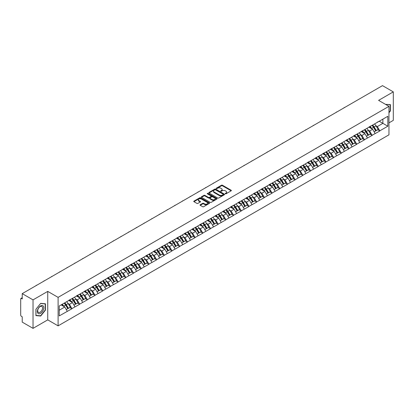 <?xml version="1.0" encoding="UTF-8"?>
<svg xmlns="http://www.w3.org/2000/svg" width="414" height="414" viewBox="0 0 414 414"><rect width="100%" height="100%" fill="white"/><g stroke="black" fill="none" stroke-linecap="round" stroke-linejoin="round"><path stroke-width="0.62" d="M225.345 193.793A0.481 0.274 0 0 0 226.023 193.793L231.167 190.818A0.683 0.393 0 0 0 231.369 190.538A0.683 0.393 0 0 0 231.167 190.259L222.447 185.229A0.683 0.393 0 0 0 221.48 185.229L216.336 188.199A0.481 0.274 0 0 0 217.014 188.593L217.681 188.204A2.194 1.268 0 0 1 220.781 188.204L221.506 188.624A2.194 1.268 0 0 1 222.147 189.519A2.194 1.268 0 0 1 221.506 190.414L220.838 190.797A0.481 0.274 0 0 0 221.516 191.19L222.183 190.807A2.194 1.268 0 0 1 225.283 190.807L226.008 191.227A2.194 1.268 0 0 1 226.649 192.122A2.194 1.268 0 0 1 226.008 193.017L225.345 193.4A0.481 0.274 0 0 0 225.345 193.793L225.345 193.4M200.221 204.744A0.683 0.393 0 0 0 200.019 205.023A0.683 0.393 0 0 0 200.221 205.303L202.669 206.715A0.683 0.393 0 0 0 203.636 206.715L209.349 203.414A0.683 0.393 0 0 0 209.551 203.134A0.683 0.393 0 0 0 209.349 202.855L200.635 197.825A0.683 0.393 0 0 0 199.662 197.825L193.949 201.121A0.683 0.393 0 0 0 193.747 201.401A0.683 0.393 0 0 0 193.949 201.685L196.904 203.388A0.683 0.393 0 0 0 197.871 203.388L200.319 201.975A0.683 0.393 0 0 0 200.516 201.696A0.683 0.393 0 0 0 200.319 201.416L198.855 200.573A1.832 1.056 0 0 1 198.316 199.822A1.832 1.056 0 0 1 199.444 198.844A1.832 1.056 0 0 1 201.442 199.077L207.181 202.389A1.832 1.056 0 0 1 207.719 203.134A1.832 1.056 0 0 1 206.586 204.112A1.832 1.056 0 0 1 204.594 203.885L203.636 203.331A0.683 0.393 0 0 0 202.669 203.331L200.221 204.744L200.221 205.303M47.739 291.389L33.032 299.876L22.232 293.635L382.495 85.641L393.3 91.877L378.598 100.364L388.958 106.346L58.1 297.366L47.739 291.389L47.739 319.872L58.1 325.854L58.1 297.366M217.728 198.021A0.683 0.393 0 0 0 218.695 198.021L224.409 194.72A0.683 0.393 0 0 0 224.611 194.44A0.683 0.393 0 0 0 224.409 194.161L215.694 189.131A0.683 0.393 0 0 0 214.726 189.131L209.008 192.427A0.683 0.393 0 0 0 208.811 192.707A0.683 0.393 0 0 0 209.008 192.986L217.728 198.021M207.533 193.897A0.481 0.274 0 0 1 208.019 193.964L208.019 193.395L216.879 198.508A0.683 0.393 0 0 1 217.081 198.787A0.683 0.393 0 0 1 216.879 199.067L211.166 202.368A0.683 0.393 0 0 1 210.198 202.368L201.478 197.333L201.478 196.774A0.683 0.393 0 0 0 201.282 197.054A0.683 0.393 0 0 0 201.478 197.333M201.478 196.774L203.926 195.361A0.683 0.393 0 0 1 204.894 195.361L208.428 197.406A0.683 0.393 0 0 0 209.396 197.406L211.021 196.469A0.683 0.393 0 0 0 211.223 196.189A0.683 0.393 0 0 0 211.021 195.91L207.342 193.783A0.481 0.274 0 0 1 208.019 193.395M58.1 325.854L388.958 134.835L388.958 106.346M64.149 303.162A4.673 2.701 -120 0 1 65.754 305.03L67.932 308.627L69.831 307.53L71.938 308.751L69.469 304.306L68.103 303.514M71.938 308.751L59.233 315.913L59.233 305.998L387.825 116.287L387.825 126.203L379.804 130.829L377.34 126.56L375.974 125.768M372.02 125.416A4.673 2.701 -120 0 1 373.619 127.284L375.798 130.881L377.697 129.784L379.804 130.829M379.804 131L372.108 135.274L369.64 131L368.274 130.213M364.325 129.856A4.673 2.701 -120 0 1 365.924 131.73L368.103 135.326L370.002 134.229L372.108 135.274M372.108 135.445L364.413 139.72L361.945 135.445L360.578 134.659M356.625 134.302A4.673 2.701 -120 0 1 358.229 136.17L360.408 139.772L362.307 138.674L364.413 139.72M364.413 139.891L356.718 144.16L354.249 139.891L352.883 139.099M348.93 138.747A4.673 2.701 -120 0 1 350.529 140.615L352.707 144.212L354.607 143.115L356.718 144.16M356.718 144.331L349.018 148.605L346.554 144.331L345.188 143.544M341.234 143.187A4.673 2.701 -120 0 1 342.833 145.06L345.012 148.657L346.911 147.56L349.018 148.605M349.018 148.776L341.322 153.051L338.854 148.776L337.488 147.989M333.534 147.632A4.673 2.701 -120 0 1 335.138 149.501L337.317 153.102L339.216 152.005L341.322 153.051M341.322 153.221L333.627 157.491L331.159 153.221L329.792 152.43M325.839 152.078A4.673 2.701 -120 0 1 327.438 153.946L329.616 157.543L331.521 156.445L333.627 157.491M333.627 157.662L325.927 161.936L323.463 157.662L322.097 156.875M318.143 156.518A4.673 2.701 -120 0 1 319.743 158.391L321.921 161.988L323.82 160.891L325.927 161.936M325.927 162.107L318.231 166.381L315.763 162.107L314.397 161.32M310.448 160.963A4.673 2.701 -120 0 1 312.047 162.831L314.226 166.433L316.125 165.336L318.231 166.381M318.231 166.552L310.536 170.822L308.068 166.552L306.702 165.76M302.748 165.409A4.673 2.701 -120 0 1 304.352 167.277L306.531 170.873L308.43 169.776L310.536 170.822M310.536 170.998L302.841 175.267L300.373 170.998L299.006 170.206M295.053 169.849A4.673 2.701 -120 0 1 296.652 171.722L298.83 175.319L300.73 174.222L302.841 175.267M302.841 175.438L295.141 179.712L292.677 175.438L291.311 174.651M287.357 174.294A4.673 2.701 -120 0 1 288.956 176.167L291.135 179.764L293.034 178.667L295.141 179.712M295.141 179.883L287.445 184.158L284.977 179.883L283.611 179.091M279.657 178.739A4.673 2.701 -120 0 1 281.261 180.607L283.44 184.204L285.339 183.107L287.445 184.158M287.445 184.328L279.75 188.598L277.282 184.328L275.915 183.537M271.962 183.179A4.673 2.701 -120 0 1 273.561 185.053L275.74 188.649L277.639 187.552L279.75 188.598M279.75 188.768L272.05 193.043L269.586 188.768L268.22 187.982M264.267 187.625A4.673 2.701 -120 0 1 265.866 189.498L268.044 193.095L269.944 191.998L272.05 193.043M272.05 193.214L264.355 197.488L261.886 193.214L260.52 192.422M256.571 192.07A4.673 2.701 -120 0 1 258.17 193.938L260.349 197.535L262.248 196.438L264.355 197.488M264.355 197.659L256.659 201.928L254.191 197.659L252.825 196.867M248.871 196.51A4.673 2.701 -120 0 1 250.475 198.384L252.654 201.98L254.553 200.883L256.659 201.928M256.659 202.099L248.964 206.374L246.496 202.099L245.129 201.313M241.176 200.956A4.673 2.701 -120 0 1 242.775 202.829L244.953 206.426L246.853 205.328L248.964 206.374M248.964 206.545L241.264 210.819L238.8 206.545L237.434 205.753M233.48 205.401A4.673 2.701 -120 0 1 235.08 207.269L237.258 210.866L239.157 209.774L241.264 210.819M241.264 210.99L233.568 215.259L231.1 210.99L229.734 210.198M225.78 209.841A4.673 2.701 -120 0 1 227.384 211.714L229.563 215.311L231.462 214.214L233.568 215.259M233.568 215.43L225.873 219.705L223.405 215.43L222.039 214.643M218.085 214.286A4.673 2.701 -120 0 1 219.684 216.16L221.863 219.756L223.762 218.659L225.873 219.705M225.873 219.875L218.173 224.15L215.71 219.875L214.343 219.084M210.39 218.732A4.673 2.701 -120 0 1 211.989 220.6L214.167 224.197L216.067 223.105L218.173 224.15M218.173 224.321L210.478 228.59L208.009 224.321L206.643 223.529M202.694 223.172A4.673 2.701 -120 0 1 204.293 225.045L206.472 228.642L208.371 227.545L210.478 228.59M210.478 228.761L202.782 233.035L200.314 228.761L198.948 227.974M194.994 227.617A4.673 2.701 -120 0 1 196.598 229.491L198.777 233.087L200.676 231.99L202.782 233.035M202.782 233.206L195.087 237.481L192.619 233.206L191.252 232.42M187.299 232.063A4.673 2.701 -120 0 1 188.898 233.931L191.077 237.527L192.976 236.435L195.087 237.481M195.087 237.652L187.387 241.921L184.923 237.652L183.552 236.86M179.604 236.503A4.673 2.701 -120 0 1 181.203 238.376L183.381 241.973L185.281 240.876L187.387 241.921M187.387 242.092L179.692 246.366L177.223 242.092L175.857 241.305M171.903 240.948A4.673 2.701 -120 0 1 173.507 242.821L175.686 246.418L177.585 245.321L179.692 246.366M179.692 246.537L171.996 250.812L169.528 246.537L168.162 245.75M164.208 245.393A4.673 2.701 -120 0 1 165.807 247.261L167.986 250.863L169.885 249.766L171.996 250.812M171.996 250.982L164.296 255.252L161.833 250.982L160.466 250.191M156.513 249.833A4.673 2.701 -120 0 1 158.112 251.707L160.29 255.303L162.19 254.206L164.296 255.252M164.296 255.422L156.601 259.697L154.132 255.422L152.766 254.636M148.817 254.279A4.673 2.701 -120 0 1 150.417 256.152L152.595 259.749L154.494 258.652L156.601 259.697M156.601 259.868L148.905 264.142L146.437 259.868L145.071 259.081M141.117 258.724A4.673 2.701 -120 0 1 142.721 260.592L144.9 264.194L146.799 263.097L148.905 264.142M148.905 264.313L141.21 268.582L138.742 264.313L137.376 263.521M133.422 263.169A4.673 2.701 -120 0 1 135.021 265.038L137.2 268.634L139.099 267.537L141.21 268.582M141.21 268.753L133.51 273.028L131.047 268.753L129.675 267.967M125.727 267.61A4.673 2.701 -120 0 1 127.326 269.483L129.504 273.08L131.404 271.982L133.51 273.028M133.51 273.199L125.815 277.473L123.346 273.199L121.98 272.412M118.026 272.055A4.673 2.701 -120 0 1 119.63 273.923L121.809 277.525L123.708 276.428L125.815 277.473M125.815 277.644L118.119 281.913L115.651 277.644L114.285 276.852M110.331 276.5A4.673 2.701 -120 0 1 111.93 278.368L114.109 281.965L116.008 280.868L118.119 281.913M118.119 282.084L110.419 286.359L107.956 282.084L106.589 281.297M102.636 280.94A4.673 2.701 -120 0 1 104.235 282.814L106.414 286.41L108.313 285.313L110.419 286.359M110.419 286.529L102.724 290.804L100.255 286.529L98.889 285.743M94.941 285.386A4.673 2.701 -120 0 1 96.54 287.254L98.718 290.856L100.618 289.759L102.724 290.804M102.724 290.975L95.029 295.244L92.56 290.975L91.194 290.183M87.24 289.831A4.673 2.701 -120 0 1 88.844 291.699L91.023 295.296L92.922 294.199L95.029 295.244M95.029 295.42L87.333 299.689L84.865 295.415L83.499 294.628M79.545 294.271A4.673 2.701 -120 0 1 81.144 296.145L83.323 299.741L85.222 298.644L87.333 299.689M87.333 299.86L79.633 304.135L77.17 299.86L75.798 299.074M71.85 298.717A4.673 2.701 -120 0 1 73.449 300.59L75.627 304.186L77.527 303.089L79.633 304.135M79.633 304.306L71.938 308.58M69.324 300.005L71.938 298.665M69.469 304.306L72.481 302.567L68.683 300.373M74.95 306.841L72.481 302.567M77.02 295.56L79.633 294.219M77.17 299.86L80.176 298.121L76.378 295.932M82.645 302.396L80.176 298.121M84.715 291.114L87.333 289.779M84.865 295.415L87.871 293.681L84.073 291.487M90.34 297.951L87.871 293.681M92.415 286.674L95.029 285.334M92.56 290.975L95.572 289.236L91.773 287.042M98.035 293.51L95.572 289.236M100.11 282.229L102.724 280.889M100.255 286.529L103.267 284.791L99.469 282.602M105.736 289.065L103.267 284.791M107.806 277.784L110.419 276.449M107.956 282.084L110.962 280.35L107.164 278.156M113.431 284.62L110.962 280.35M115.501 273.344L118.119 272.003M115.651 277.644L118.663 275.905L114.859 273.711M121.126 280.18L118.663 275.905M123.201 268.898L125.815 267.558M123.346 273.199L126.358 271.46L122.56 269.266M128.826 275.734L126.358 271.46M130.896 264.453L133.51 263.118M131.047 268.753L134.053 267.02L130.255 264.825M136.522 271.289L134.053 267.02M138.592 260.013L141.21 258.672M138.742 264.313L141.748 262.574L137.95 260.38M144.217 266.849L141.748 262.574M146.292 255.567L148.905 254.227M146.437 259.868L149.449 258.129L145.65 255.935M151.912 262.404L149.449 258.129M153.987 251.122L156.601 249.787M154.132 255.422L157.144 253.689L153.346 251.495M159.613 257.958L157.144 253.689M161.683 246.682L164.296 245.342M161.833 250.982L164.839 249.244L161.041 247.049M167.308 253.518L164.839 249.244M169.378 242.237L171.996 240.896M169.528 246.537L172.54 244.798L168.736 242.604M175.003 249.073L172.54 244.798M177.078 237.791L179.692 236.451M177.223 242.092L180.235 240.358L176.436 238.164M182.703 244.627L180.235 240.358M184.773 233.351L187.387 232.011M184.923 237.652L187.93 235.913L184.132 233.719M190.399 240.187L187.93 235.913M192.469 228.906L195.087 227.565M192.619 233.206L195.625 231.467L191.827 229.273M198.094 235.742L195.625 231.467M200.169 224.46L202.782 223.12M200.314 228.761L203.326 227.027L199.527 224.833M205.789 231.297L203.326 227.027M207.864 220.015L210.478 218.68M208.009 224.321L211.021 222.582L207.223 220.388M213.489 226.856L211.021 222.582M215.559 215.575L218.173 214.235M215.71 219.875L218.716 218.137L214.918 215.942M221.185 222.411L218.716 218.137M223.255 211.13L225.873 209.789M223.405 215.43L226.417 213.696L222.613 211.502M228.88 217.966L226.417 213.696M230.955 206.684L233.568 205.349M231.1 210.99L234.112 209.251L230.313 207.057M236.58 213.526L234.112 209.251M238.65 202.244L241.264 200.904M238.8 206.545L241.807 204.806L238.009 202.612M244.276 209.08L241.807 204.806M246.346 197.799L248.964 196.459M246.496 202.099L249.502 200.36L245.704 198.171M251.971 204.635L249.502 200.36M254.046 193.354L256.659 192.018M254.191 197.659L257.203 195.92L253.404 193.726M259.666 200.19L257.203 195.92M261.741 188.913L264.355 187.573M261.886 193.214L264.898 191.475L261.099 189.281M267.366 195.75L264.898 191.475M269.436 184.468L272.05 183.128M269.586 188.768L272.593 187.03L268.795 184.841M275.062 191.304L272.593 187.03M277.132 180.023L279.75 178.688M277.282 184.328L280.294 182.59L276.49 180.395M282.757 186.859L280.294 182.59M284.832 175.583L287.445 174.242M284.977 179.883L287.989 178.144L284.19 175.95M290.457 182.419L287.989 178.144M292.527 171.137L295.141 169.797M292.677 175.438L295.684 173.699L291.886 171.51M298.152 177.973L295.684 173.699M300.222 166.692L302.841 165.357M300.373 170.998L303.379 169.259L299.581 167.065M305.848 173.528L303.379 169.259M307.923 162.252L310.536 160.911M308.068 166.552L311.08 164.813L307.281 162.619M313.543 169.088L311.08 164.813M315.618 157.806L318.231 156.466M315.763 162.107L318.775 160.368L314.976 158.179M321.243 164.643L318.775 160.368M323.313 153.361L325.927 152.026M323.463 157.662L326.47 155.928L322.672 153.734M328.939 160.197L326.47 155.928M331.009 148.921L333.627 147.581M331.159 153.221L334.17 151.483L330.367 149.288M336.634 155.757L334.17 151.483M338.709 144.476L341.322 143.135M338.854 148.776L341.866 147.037L338.067 144.848M344.334 151.312L341.866 147.037M346.404 140.03L349.018 138.695M346.554 144.331L349.561 142.597L345.762 140.403M352.029 146.867L349.561 142.597M354.099 135.59L356.718 134.25M354.249 139.891L357.256 138.152L353.458 135.958M359.725 142.426L357.256 138.152M361.8 131.145L364.413 129.805M361.945 135.445L364.957 133.706L361.158 131.512M367.42 137.981L364.957 133.706M369.495 126.7L372.108 125.364M369.64 131L372.652 129.266L368.853 127.072M375.12 133.536L372.652 129.266M377.19 122.259L379.804 120.919M377.34 126.56L382.888 123.351L382.888 119.139L387.825 116.287M379.24 121.245L387.825 126.203M388.958 122.87L393.3 120.365L393.3 91.877M33.032 299.876L33.032 328.359L22.232 322.123L22.232 316.798L21.44 316.337A1.045 0.605 -120 0 1 20.7 315.059L20.7 298.934A1.045 0.605 -120 0 1 20.917 298.458A1.045 0.605 -120 0 1 21.44 298.51L22.232 298.965L22.232 293.635M33.032 328.359L47.739 319.872M59.233 310.215L64.786 307.012L61.132 304.901M67.249 311.281L64.786 307.012M388.958 112.774L390.412 110.962L390.412 104.613L385.512 104.359L390.169 104.742L390.169 110.89L388.958 112.396M45.442 303.778L40.681 303.353L35.92 309.279L35.92 315.623L40.681 316.053L45.442 310.127L45.442 303.778M225.537 193.861L226.008 193.586A2.194 1.268 0 0 0 226.649 192.691L226.649 192.122M222.147 189.519L222.147 190.088A2.194 1.268 0 0 1 221.506 190.983L221.029 191.258M231.167 190.259L231.167 190.818L222.447 185.798A0.683 0.393 0 0 0 221.48 185.798L216.527 188.66M224.404 194.725L215.694 189.7A0.683 0.393 0 0 0 214.726 189.7L209.018 192.991M223.198 194.637A0.481 0.274 0 0 0 223.198 194.244L215.549 189.829A0.481 0.274 0 0 0 214.871 189.829L214.167 190.233A2.194 1.268 0 0 0 213.526 191.128A2.194 1.268 0 0 0 214.167 192.024L219.399 195.041A2.194 1.268 0 0 0 222.499 195.041L223.198 194.637L223.198 195.206A0.481 0.274 0 0 0 223.343 195.01L223.343 194.44M213.526 191.128L213.526 191.698A2.194 1.268 0 0 0 214.167 192.593L214.167 192.024M223.198 195.206L222.499 195.61A2.194 1.268 0 0 1 219.399 195.61L214.167 192.593M201.489 197.338L203.926 195.936L203.926 195.361M211.223 196.189L211.223 196.759A0.683 0.393 0 0 1 211.021 197.038L209.396 197.975A0.683 0.393 0 0 1 208.428 197.975L204.894 195.936A0.683 0.393 0 0 0 203.926 195.936M208.019 193.964L216.869 199.072M212.097 199.522A1.832 1.056 0 0 0 214.095 199.75A1.832 1.056 0 0 0 215.223 198.777A1.832 1.056 0 0 0 214.69 198.027L212.667 196.862A0.683 0.393 0 0 0 211.699 196.862L210.074 197.799A0.683 0.393 0 0 0 209.877 198.078A0.683 0.393 0 0 0 210.074 198.358L212.097 199.522L212.097 200.091A1.832 1.056 0 0 0 214.095 200.324A1.832 1.056 0 0 0 215.223 199.346L215.223 198.777M209.877 198.078L209.877 198.648A0.683 0.393 0 0 0 210.074 198.927L210.074 198.358M212.097 200.091L210.074 198.927M207.719 203.134L207.719 203.709A1.832 1.056 0 0 1 206.586 204.682A1.832 1.056 0 0 1 204.594 204.454L203.636 203.9A0.683 0.393 0 0 0 202.669 203.9L200.231 205.308M198.316 199.822L198.316 200.392A1.832 1.056 0 0 0 198.855 201.142L198.855 200.573M200.309 201.98L198.855 201.142M209.339 203.424L200.635 198.394A0.683 0.393 0 0 0 199.662 198.394L193.959 201.69L193.949 201.121M40.179 315.758L40.681 316.053M344.846 107.376A1.604 0.926 0 0 0 343.817 107.971M374.525 123.967A5.724 3.302 60 0 1 376.026 125.851L374.127 126.948A5.724 3.302 -120 0 0 372.626 125.064M374.127 126.948L376.305 130.55L378.205 129.453L376.026 125.851M375.798 130.881L376.305 130.55M377.697 129.784L378.205 129.453M369.355 126.782A4.673 2.701 60 0 1 370.644 128.107M370.085 126.529A5.724 3.302 60 0 1 371.586 128.418L371.798 128.77M374.137 131.838L375.664 130.917L373.485 127.321A5.724 3.302 -120 0 0 371.984 125.437M375.664 130.917L374.121 131.807M337.151 111.821A1.604 0.926 0 0 0 336.121 112.411M366.83 128.412A5.724 3.302 60 0 1 368.325 130.296L366.426 131.393A5.724 3.302 -120 0 0 364.931 129.51M366.426 131.393L368.605 134.99L370.504 133.893L368.325 130.296M368.103 135.326L368.605 134.99M370.002 134.229L370.504 133.893M361.655 131.228A4.673 2.701 60 0 1 362.949 132.547M362.39 130.974A5.724 3.302 60 0 1 363.885 132.863L364.103 133.215M366.442 136.284L367.963 135.362L365.785 131.766A5.724 3.302 -120 0 0 364.289 129.877M367.963 135.362L366.421 136.253M329.451 116.262A1.604 0.926 0 0 0 328.426 116.857M359.129 132.853A5.724 3.302 60 0 1 360.63 134.741L358.731 135.839A5.724 3.302 -120 0 0 357.23 133.95M358.731 135.839L360.91 139.435L362.809 138.338L360.63 134.741M360.408 139.772L360.91 139.435M362.307 138.674L362.809 138.338M353.96 135.668A4.673 2.701 60 0 1 355.248 136.993M354.689 135.419A5.724 3.302 60 0 1 356.19 137.303L356.402 137.66M358.747 140.729L360.268 139.803L358.089 136.206A5.724 3.302 -120 0 0 356.589 134.322M360.268 139.803L358.726 140.693M321.756 120.707A1.604 0.926 0 0 0 320.726 121.302M351.434 137.298A5.724 3.302 60 0 1 352.935 139.182L351.036 140.279A5.724 3.302 -120 0 0 349.535 138.395M351.036 140.279L353.214 143.881L355.114 142.783L352.935 139.182M352.707 144.212L353.214 143.881M354.607 143.115L355.114 142.783M346.264 140.113A4.673 2.701 60 0 1 347.553 141.438M346.994 139.865A5.724 3.302 60 0 1 348.495 141.748L348.707 142.1M351.051 145.169L352.573 144.248L350.394 140.651A5.724 3.302 -120 0 0 348.893 138.768M352.573 144.248L351.031 145.138M314.06 125.152A1.604 0.926 0 0 0 313.031 125.742M343.739 141.743A5.724 3.302 60 0 1 345.235 143.627L343.335 144.724A5.724 3.302 -120 0 0 341.84 142.84M343.335 144.724L345.514 148.321L347.413 147.224L345.235 143.627M345.012 148.657L345.514 148.321M346.911 147.56L347.413 147.224M338.569 144.558A4.673 2.701 60 0 1 339.858 145.878M339.299 144.305A5.724 3.302 60 0 1 340.794 146.194L341.012 146.546M343.351 149.614L344.872 148.693L342.694 145.097A5.724 3.302 -120 0 0 341.198 143.208M344.872 148.693L343.335 149.583M306.36 129.592A1.604 0.926 0 0 0 305.335 130.187M336.039 146.183A5.724 3.302 60 0 1 337.539 148.072L335.64 149.169A5.724 3.302 -120 0 0 334.139 147.28M335.64 149.169L337.819 152.766L339.718 151.669L337.539 148.072M337.317 153.102L337.819 152.766M339.216 152.005L339.718 151.669M330.869 148.999A4.673 2.701 60 0 1 332.157 150.323M331.598 148.75A5.724 3.302 60 0 1 333.099 150.634L333.317 150.991M335.656 154.06L337.177 153.133L334.998 149.537A5.724 3.302 -120 0 0 333.498 147.653M337.177 153.133L335.635 154.024M389.864 104.561L390.169 104.742M37.803 313.103A4.533 2.619 120 0 0 42.187 311.928A4.533 2.619 120 0 0 43.361 306.189A4.533 2.619 120 0 0 38.978 307.364A4.533 2.619 120 0 0 37.803 313.103M38.031 312.001A3.436 1.982 120 0 0 38.414 312.358A3.436 1.982 120 0 0 41.612 310.759A3.436 1.982 120 0 0 42.238 306.769A3.436 1.982 120 0 0 41.85 306.412A3.436 1.982 120 0 0 38.657 308.016A3.436 1.982 120 0 0 38.031 312.001M40.582 303.493L45.198 303.907L45.198 310.06L40.582 315.794L35.971 315.385L35.971 309.232L40.582 303.493M44.893 303.731L45.198 303.907M298.665 134.038A1.604 0.926 0 0 0 297.635 134.633M328.343 150.629A5.724 3.302 60 0 1 329.844 152.518L327.945 153.61A5.724 3.302 -120 0 0 326.444 151.726M327.945 153.61L330.124 157.211L332.023 156.114L329.844 152.518M329.616 157.543L330.124 157.211M331.521 156.445L332.023 156.114M323.174 153.444A4.673 2.701 60 0 1 324.462 154.769M323.903 153.196A5.724 3.302 60 0 1 325.404 155.079L325.616 155.431M327.96 158.5L329.482 157.579L327.303 153.982A5.724 3.302 -120 0 0 325.802 152.098M329.482 157.579L327.94 158.469M290.97 138.483A1.604 0.926 0 0 0 289.94 139.073M320.648 155.074A5.724 3.302 60 0 1 322.149 156.958L320.25 158.055A5.724 3.302 -120 0 0 318.749 156.171M320.25 158.055L322.428 161.651L324.328 160.554L322.149 156.958M321.921 161.988L322.428 161.651M323.82 160.891L324.328 160.554M315.478 157.889A4.673 2.701 60 0 1 316.767 159.209M316.208 157.636A5.724 3.302 60 0 1 317.709 159.525L317.921 159.876M320.26 162.945L321.787 162.024L319.608 158.427A5.724 3.302 -120 0 0 318.107 156.539M321.787 162.024L320.245 162.914M283.274 142.923A1.604 0.926 0 0 0 282.244 143.518M312.953 159.519A5.724 3.302 60 0 1 314.449 161.403L312.549 162.5A5.724 3.302 -120 0 0 311.054 160.611M312.549 162.5L314.728 166.097L316.627 165L314.449 161.403M314.226 166.433L314.728 166.097M316.125 165.336L316.627 165M307.778 162.329A4.673 2.701 60 0 1 309.072 163.654M308.513 162.081A5.724 3.302 60 0 1 310.008 163.965L310.226 164.322M312.565 167.391L314.086 166.464L311.908 162.868A5.724 3.302 -120 0 0 310.412 160.984M314.086 166.464L312.544 167.354M275.574 147.368A1.604 0.926 0 0 0 274.549 147.964M305.253 163.96A5.724 3.302 60 0 1 306.753 165.848L304.854 166.94A5.724 3.302 -120 0 0 303.353 165.057M304.854 166.94L307.033 170.542L308.932 169.445L306.753 165.848M306.531 170.873L307.033 170.542M308.43 169.776L308.932 169.445M300.083 166.775A4.673 2.701 60 0 1 301.371 168.1M300.812 166.526A5.724 3.302 60 0 1 302.313 168.41L302.525 168.762M304.87 171.836L306.391 170.91L304.212 167.313A5.724 3.302 -120 0 0 302.712 165.429M306.391 170.91L304.849 171.8M267.879 151.814A1.604 0.926 0 0 0 266.849 152.404M297.557 168.405A5.724 3.302 60 0 1 299.058 170.289L297.159 171.386A5.724 3.302 -120 0 0 295.658 169.502M297.159 171.386L299.338 174.982L301.237 173.885L299.058 170.289M298.83 175.319L299.338 174.982M300.73 174.222L301.237 173.885M292.387 171.22A4.673 2.701 60 0 1 293.676 172.54M293.117 170.966A5.724 3.302 60 0 1 294.618 172.855L294.83 173.207M297.174 176.276L298.696 175.355L296.517 171.758A5.724 3.302 -120 0 0 295.016 169.869M298.696 175.355L297.154 176.245M260.183 156.254A1.604 0.926 0 0 0 259.154 156.849M289.862 172.85A5.724 3.302 60 0 1 291.358 174.734L289.458 175.831A5.724 3.302 -120 0 0 287.963 173.942M289.458 175.831L291.637 179.428L293.536 178.331L291.358 174.734M291.135 179.764L291.637 179.428M293.034 178.667L293.536 178.331M284.692 175.66A4.673 2.701 60 0 1 285.981 176.985M285.422 175.412A5.724 3.302 60 0 1 286.918 177.296L287.135 177.653M289.474 180.721L290.995 179.8L288.817 176.198A5.724 3.302 -120 0 0 287.321 174.315M290.995 179.8L289.458 180.685M252.483 160.699A1.604 0.926 0 0 0 251.458 161.294M282.162 177.29A5.724 3.302 60 0 1 283.662 179.179L281.763 180.276A5.724 3.302 -120 0 0 280.262 178.387M281.763 180.276L283.942 183.873L285.841 182.776L283.662 179.179M283.44 184.204L283.942 183.873M285.339 183.107L285.841 182.776M276.992 180.106A4.673 2.701 60 0 1 278.28 181.43M277.722 179.857A5.724 3.302 60 0 1 279.222 181.741L279.44 182.098M281.779 185.167L283.3 184.24L281.122 180.644A5.724 3.302 -120 0 0 279.621 178.76M283.3 184.24L281.758 185.13M244.788 165.145A1.604 0.926 0 0 0 243.758 165.74M274.466 181.736A5.724 3.302 60 0 1 275.967 183.619L274.068 184.716A5.724 3.302 -120 0 0 272.567 182.833M274.068 184.716L276.247 188.313L278.146 187.216L275.967 183.619M275.74 188.649L276.247 188.313M277.639 187.552L278.146 187.216M269.297 184.551A4.673 2.701 60 0 1 270.585 185.87M270.026 184.297A5.724 3.302 60 0 1 271.527 186.186L271.739 186.538M274.084 189.607L275.605 188.686L273.426 185.089A5.724 3.302 -120 0 0 271.926 183.2M275.605 188.686L274.063 189.576M237.093 169.585A1.604 0.926 0 0 0 236.063 170.18M266.771 186.181A5.724 3.302 60 0 1 268.272 188.065L266.373 189.162A5.724 3.302 -120 0 0 264.872 187.278M266.373 189.162L268.551 192.758L270.451 191.661L268.272 188.065M268.044 193.095L268.551 192.758M269.944 191.998L270.451 191.661M261.601 188.991A4.673 2.701 60 0 1 262.89 190.316M262.331 188.743A5.724 3.302 60 0 1 263.832 190.626L264.044 190.983M266.383 194.052L267.91 193.131L265.731 189.529A5.724 3.302 -120 0 0 264.23 187.645M267.91 193.131L266.368 194.021M229.397 174.03A1.604 0.926 0 0 0 228.368 174.625M259.076 190.621A5.724 3.302 60 0 1 260.572 192.51L258.672 193.607A5.724 3.302 -120 0 0 257.172 191.718M258.672 193.607L260.851 197.204L262.75 196.107L260.572 192.51M260.349 197.535L260.851 197.204M262.248 196.438L262.75 196.107M253.901 193.436A4.673 2.701 60 0 1 255.195 194.761M254.631 193.188A5.724 3.302 60 0 1 256.131 195.072L256.349 195.429M258.688 198.497L260.209 197.571L258.031 193.975A5.724 3.302 -120 0 0 256.535 192.091M260.209 197.571L258.667 198.461M221.697 178.475A1.604 0.926 0 0 0 220.672 179.071M251.376 195.066A5.724 3.302 60 0 1 252.876 196.95L250.977 198.047A5.724 3.302 -120 0 0 249.476 196.164M250.977 198.047L253.156 201.644L255.055 200.547L252.876 196.95M252.654 201.98L253.156 201.644M254.553 200.883L255.055 200.547M246.206 197.882A4.673 2.701 60 0 1 247.494 199.201M246.935 197.628A5.724 3.302 60 0 1 248.436 199.517L248.648 199.869M250.993 202.938L252.514 202.016L250.335 198.42A5.724 3.302 -120 0 0 248.835 196.531M252.514 202.016L250.972 202.907M214.002 182.916A1.604 0.926 0 0 0 212.972 183.511M243.68 199.512A5.724 3.302 60 0 1 245.181 201.395L243.282 202.493A5.724 3.302 -120 0 0 241.781 200.609M243.282 202.493L245.461 206.089L247.36 204.992L245.181 201.395M244.953 206.426L245.461 206.089M246.853 205.328L247.36 204.992M238.511 202.322A4.673 2.701 60 0 1 239.799 203.647M239.24 202.073A5.724 3.302 60 0 1 240.741 203.957L240.953 204.314M243.297 207.383L244.819 206.462L242.64 202.86A5.724 3.302 -120 0 0 241.139 200.976M244.819 206.462L243.277 207.352M206.307 187.361A1.604 0.926 0 0 0 205.277 187.956M235.985 203.952A5.724 3.302 60 0 1 237.481 205.841L235.582 206.938A5.724 3.302 -120 0 0 234.086 205.049M235.582 206.938L237.76 210.535L239.659 209.437L237.481 205.841M237.258 210.866L237.76 210.535M239.157 209.774L239.659 209.437M230.815 206.767A4.673 2.701 60 0 1 232.104 208.092M231.545 206.519A5.724 3.302 60 0 1 233.041 208.402L233.258 208.759M235.597 211.828L237.118 210.902L234.94 207.305A5.724 3.302 -120 0 0 233.444 205.422M237.118 210.902L235.582 211.792M198.606 191.806A1.604 0.926 0 0 0 197.581 192.401M228.285 208.397A5.724 3.302 60 0 1 229.786 210.281L227.886 211.378A5.724 3.302 -120 0 0 226.386 209.494M227.886 211.378L230.065 214.975L231.964 213.878L229.786 210.281M229.563 215.311L230.065 214.975M231.462 214.214L231.964 213.878M223.115 211.212A4.673 2.701 60 0 1 224.404 212.532M223.845 210.959A5.724 3.302 60 0 1 225.345 212.848L225.563 213.2M227.902 216.268L229.423 215.347L227.245 211.751A5.724 3.302 -120 0 0 225.744 209.862M229.423 215.347L227.881 216.237M190.911 196.252A1.604 0.926 0 0 0 189.881 196.841M220.59 212.843A5.724 3.302 60 0 1 222.09 214.726L220.191 215.823A5.724 3.302 -120 0 0 218.69 213.94M220.191 215.823L222.37 219.42L224.269 218.323L222.09 214.726M221.863 219.756L222.37 219.42M223.762 218.659L224.269 218.323M215.42 215.653A4.673 2.701 60 0 1 216.708 216.977M216.149 215.404A5.724 3.302 60 0 1 217.65 217.288L217.862 217.645M220.207 220.714L221.728 219.793L219.549 216.191A5.724 3.302 -120 0 0 218.049 214.307M221.728 219.793L220.186 220.683M183.216 200.692A1.604 0.926 0 0 0 182.186 201.287M212.894 217.283A5.724 3.302 60 0 1 214.395 219.172L212.496 220.269A5.724 3.302 -120 0 0 210.995 218.38M212.496 220.269L214.675 223.865L216.574 222.768L214.395 219.172M214.167 224.197L214.675 223.865M216.067 223.105L216.574 222.768M207.724 220.098A4.673 2.701 60 0 1 209.013 221.423M208.454 219.85A5.724 3.302 60 0 1 209.955 221.733L210.167 222.09M212.506 225.159L214.033 224.233L211.854 220.636A5.724 3.302 -120 0 0 210.353 218.752M214.033 224.233L212.491 225.123M175.52 205.137A1.604 0.926 0 0 0 174.491 205.732M205.199 221.728A5.724 3.302 60 0 1 206.695 223.612L204.795 224.709A5.724 3.302 -120 0 0 203.295 222.825M204.795 224.709L206.974 228.305L208.873 227.214L206.695 223.612M206.472 228.642L206.974 228.305M208.371 227.545L208.873 227.214M200.024 224.543A4.673 2.701 60 0 1 201.318 225.863M200.754 224.29A5.724 3.302 60 0 1 202.255 226.179L202.472 226.53M204.811 229.599L206.332 228.678L204.154 225.081A5.724 3.302 -120 0 0 202.658 223.193M206.332 228.678L204.79 229.568M167.82 209.582A1.604 0.926 0 0 0 166.795 210.172M197.499 226.173A5.724 3.302 60 0 1 198.999 228.057L197.1 229.154A5.724 3.302 -120 0 0 195.599 227.27M197.1 229.154L199.279 232.751L201.178 231.654L198.999 228.057M198.777 233.087L199.279 232.751M200.676 231.99L201.178 231.654M192.329 228.989A4.673 2.701 60 0 1 193.617 230.308M193.059 228.735A5.724 3.302 60 0 1 194.559 230.619L194.771 230.976M197.116 234.045L198.637 233.123L196.459 229.527A5.724 3.302 -120 0 0 194.958 227.638M198.637 233.123L197.095 234.013M160.125 214.022A1.604 0.926 0 0 0 159.095 214.618M189.803 230.614A5.724 3.302 60 0 1 191.304 232.502L189.405 233.599A5.724 3.302 -120 0 0 187.904 231.711M189.405 233.599L191.584 237.196L193.483 236.099L191.304 232.502M191.077 237.527L191.584 237.196M192.976 236.435L193.483 236.099M184.634 233.429A4.673 2.701 60 0 1 185.922 234.754M185.363 233.18A5.724 3.302 60 0 1 186.864 235.064L187.076 235.421M189.421 238.49L190.942 237.564L188.763 233.967A5.724 3.302 -120 0 0 187.263 232.083M190.942 237.564L189.4 238.454M152.43 218.468A1.604 0.926 0 0 0 151.4 219.063M182.108 235.059A5.724 3.302 60 0 1 183.604 236.943L181.705 238.04A5.724 3.302 -120 0 0 180.209 236.156M181.705 238.04L183.883 241.636L185.782 240.544L183.604 236.943M183.381 241.973L183.883 241.636M185.281 240.876L185.782 240.544M176.933 237.874A4.673 2.701 60 0 1 178.227 239.194M177.668 237.62A5.724 3.302 60 0 1 179.164 239.509L179.381 239.861M181.72 242.93L183.242 242.009L181.063 238.412A5.724 3.302 -120 0 0 179.567 236.529M183.242 242.009L181.705 242.899M144.729 222.913A1.604 0.926 0 0 0 143.705 223.503M174.408 239.504A5.724 3.302 60 0 1 175.909 241.388L174.009 242.485A5.724 3.302 -120 0 0 172.509 240.601M174.009 242.485L176.188 246.082L178.087 244.984L175.909 241.388M175.686 246.418L176.188 246.082M177.585 245.321L178.087 244.984M169.238 242.319A4.673 2.701 60 0 1 170.527 243.639M169.968 242.066A5.724 3.302 60 0 1 171.468 243.949L171.686 244.307M174.025 247.375L175.546 246.454L173.368 242.858A5.724 3.302 -120 0 0 171.867 240.969M175.546 246.454L174.004 247.344M137.034 227.353A1.604 0.926 0 0 0 136.004 227.948M166.713 243.944A5.724 3.302 60 0 1 168.213 245.833L166.314 246.93A5.724 3.302 -120 0 0 164.813 245.041M166.314 246.93L168.493 250.527L170.392 249.43L168.213 245.833M167.986 250.863L168.493 250.527M169.885 249.766L170.392 249.43M161.543 246.76A4.673 2.701 60 0 1 162.831 248.084M162.272 246.511A5.724 3.302 60 0 1 163.773 248.395L163.985 248.752M166.33 251.821L167.851 250.894L165.672 247.298A5.724 3.302 -120 0 0 164.172 245.414M167.851 250.894L166.309 251.784M129.339 231.799A1.604 0.926 0 0 0 128.309 232.394M159.017 248.39A5.724 3.302 60 0 1 160.518 250.273L158.614 251.37A5.724 3.302 -120 0 0 157.118 249.487M158.614 251.37L160.798 254.967L162.697 253.875L160.518 250.273M160.29 255.303L160.798 254.967M162.19 254.206L162.697 253.875M153.848 251.205A4.673 2.701 60 0 1 155.136 252.53M154.577 250.951A5.724 3.302 60 0 1 156.073 252.84L156.29 253.192M158.629 256.261L160.156 255.34L157.977 251.743A5.724 3.302 -120 0 0 156.476 249.859M160.156 255.34L158.614 256.23M121.644 236.244A1.604 0.926 0 0 0 120.614 236.834M151.322 252.835A5.724 3.302 60 0 1 152.818 254.719L150.919 255.816A5.724 3.302 -120 0 0 149.418 253.932M150.919 255.816L153.097 259.412L154.996 258.315L152.818 254.719M152.595 259.749L153.097 259.412M154.494 258.652L154.996 258.315M146.147 255.65A4.673 2.701 60 0 1 147.441 256.97M146.877 255.397A5.724 3.302 60 0 1 148.378 257.285L148.595 257.637M150.934 260.706L152.456 259.785L150.277 256.188A5.724 3.302 -120 0 0 148.781 254.299M152.456 259.785L150.913 260.675M113.943 240.684A1.604 0.926 0 0 0 112.918 241.279M143.622 257.275A5.724 3.302 60 0 1 145.123 259.164L143.223 260.261A5.724 3.302 -120 0 0 141.723 258.372M143.223 260.261L145.402 263.858L147.301 262.761L145.123 259.164M144.9 264.194L145.402 263.858M146.799 263.097L147.301 262.761M138.452 260.09A4.673 2.701 60 0 1 139.741 261.415M139.182 259.842A5.724 3.302 60 0 1 140.682 261.726L140.895 262.083M143.239 265.151L144.76 264.225L142.582 260.629A5.724 3.302 -120 0 0 141.081 258.745M144.76 264.225L143.218 265.115M106.248 245.129A1.604 0.926 0 0 0 105.218 245.725M135.927 261.72A5.724 3.302 60 0 1 137.427 263.604L135.528 264.701A5.724 3.302 -120 0 0 134.027 262.818M135.528 264.701L137.707 268.303L139.606 267.206L137.427 263.604M137.2 268.634L137.707 268.303M139.099 267.537L139.606 267.206M130.757 264.536A4.673 2.701 60 0 1 132.045 265.86M131.486 264.287A5.724 3.302 60 0 1 132.987 266.171L133.199 266.523M135.544 269.592L137.065 268.67L134.886 265.074A5.724 3.302 -120 0 0 133.386 263.19M137.065 268.67L135.523 269.561M98.553 249.575A1.604 0.926 0 0 0 97.523 250.165M128.231 266.166A5.724 3.302 60 0 1 129.727 268.049L127.828 269.147A5.724 3.302 -120 0 0 126.332 267.263M127.828 269.147L130.006 272.743L131.906 271.646L129.727 268.049M129.504 273.08L130.006 272.743M131.404 271.982L131.906 271.646M123.056 268.981A4.673 2.701 60 0 1 124.35 270.301M123.791 268.727A5.724 3.302 60 0 1 125.287 270.616L125.504 270.968M127.843 274.037L129.365 273.116L127.186 269.519A5.724 3.302 -120 0 0 125.69 267.63M129.365 273.116L127.828 274.006M90.852 254.015A1.604 0.926 0 0 0 89.828 254.61M120.531 270.606A5.724 3.302 60 0 1 122.032 272.495L120.132 273.592A5.724 3.302 -120 0 0 118.632 271.703M120.132 273.592L122.311 277.189L124.21 276.091L122.032 272.495M121.809 277.525L122.311 277.189M123.708 276.428L124.21 276.091M115.361 273.421A4.673 2.701 60 0 1 116.65 274.746M116.091 273.173A5.724 3.302 60 0 1 117.592 275.056L117.809 275.413M120.148 278.482L121.669 277.556L119.491 273.959A5.724 3.302 -120 0 0 117.99 272.076M121.669 277.556L120.127 278.446M83.157 258.46A1.604 0.926 0 0 0 82.127 259.055M112.836 275.051A5.724 3.302 60 0 1 114.336 276.94L112.437 278.032A5.724 3.302 -120 0 0 110.936 276.148M112.437 278.032L114.616 281.634L116.515 280.537L114.336 276.94M114.109 281.965L114.616 281.634M116.008 280.868L116.515 280.537M107.666 277.866A4.673 2.701 60 0 1 108.954 279.191M108.396 277.618A5.724 3.302 60 0 1 109.896 279.502L110.108 279.854M112.453 282.922L113.974 282.001L111.796 278.405A5.724 3.302 -120 0 0 110.295 276.521M113.974 282.001L112.432 282.891M75.462 262.906A1.604 0.926 0 0 0 74.432 263.495M105.14 279.497A5.724 3.302 60 0 1 106.641 281.38L104.737 282.477A5.724 3.302 -120 0 0 103.241 280.594M104.737 282.477L106.915 286.074L108.82 284.977L106.641 281.38M106.414 286.41L106.915 286.074M108.313 285.313L108.82 284.977M99.971 282.312A4.673 2.701 60 0 1 101.259 283.631M100.7 282.058A5.724 3.302 60 0 1 102.196 283.947L102.413 284.299M104.752 287.368L106.279 286.447L104.1 282.85A5.724 3.302 -120 0 0 102.6 280.961M106.279 286.447L104.737 287.337M67.767 267.346A1.604 0.926 0 0 0 66.737 267.941M97.44 283.942A5.724 3.302 60 0 1 98.941 285.826L97.042 286.923A5.724 3.302 -120 0 0 95.541 285.034M97.042 286.923L99.22 290.519L101.12 289.422L98.941 285.826M98.718 290.856L99.22 290.519M100.618 289.759L101.12 289.422M92.27 286.752A4.673 2.701 60 0 1 93.559 288.077M93 286.504A5.724 3.302 60 0 1 94.501 288.387L94.718 288.744M97.057 291.813L98.579 290.887L96.4 287.29A5.724 3.302 -120 0 0 94.904 285.406M98.579 290.887L97.036 291.777M60.066 271.791A1.604 0.926 0 0 0 59.042 272.386M89.745 288.382A5.724 3.302 60 0 1 91.246 290.271L89.346 291.363A5.724 3.302 -120 0 0 87.846 289.479M89.346 291.363L91.525 294.965L93.424 293.868L91.246 290.271M91.023 295.296L91.525 294.965M92.922 294.199L93.424 293.868M84.575 291.197A4.673 2.701 60 0 1 85.864 292.522M85.305 290.949A5.724 3.302 60 0 1 86.805 292.833L87.018 293.184M89.362 296.253L90.883 295.332L88.705 291.735A5.724 3.302 -120 0 0 87.204 289.852M90.883 295.332L89.341 296.222M52.371 276.236A1.604 0.926 0 0 0 51.341 276.826M82.05 292.827A5.724 3.302 60 0 1 83.55 294.711L81.651 295.808A5.724 3.302 -120 0 0 80.15 293.924M81.651 295.808L83.83 299.405L85.729 298.308L83.55 294.711M83.323 299.741L83.83 299.405M85.222 298.644L85.729 298.308M76.88 295.643A4.673 2.701 60 0 1 78.168 296.962M77.609 295.389A5.724 3.302 60 0 1 79.11 297.278L79.322 297.63M81.662 300.699L83.188 299.777L81.009 296.181A5.724 3.302 -120 0 0 79.509 294.292M83.188 299.777L81.646 300.667M44.676 280.676A1.604 0.926 0 0 0 43.646 281.272M74.354 297.273A5.724 3.302 60 0 1 75.85 299.156L73.951 300.253A5.724 3.302 -120 0 0 72.455 298.365M73.951 300.253L76.129 303.85L78.029 302.753L75.85 299.156M75.627 304.186L76.129 303.85M77.527 303.089L78.029 302.753M69.179 300.083A4.673 2.701 60 0 1 70.473 301.408M69.914 299.834A5.724 3.302 60 0 1 71.41 301.718L71.627 302.075M73.966 305.144L75.488 304.223L73.309 300.621A5.724 3.302 -120 0 0 71.813 298.737M75.488 304.223L73.951 305.108M36.975 285.122A1.604 0.926 0 0 0 35.951 285.717M66.654 301.713A5.724 3.302 60 0 1 68.155 303.602L66.256 304.694A5.724 3.302 -120 0 0 64.755 302.81M66.256 304.694L68.434 308.295L70.333 307.198L68.155 303.602M67.932 308.627L68.434 308.295M69.831 307.53L70.333 307.198M61.608 304.626A4.673 2.701 60 0 1 62.773 305.853M62.214 304.28A5.724 3.302 60 0 1 63.715 306.163L63.932 306.52M66.271 309.589L67.792 308.663L65.614 305.066A5.724 3.302 -120 0 0 64.113 303.183M67.792 308.663L66.25 309.553M22.232 298.054L21.44 298.51M226.008 193.586L226.008 193.017M220.838 191.19L220.838 190.797M221.506 190.983L221.506 190.414M216.336 188.593L216.336 188.199M221.48 185.798L221.48 185.229M222.447 185.798L222.447 185.229M209.008 192.986L209.008 192.427M214.726 189.7L214.726 189.131M215.694 189.7L215.694 189.131M224.409 194.72L224.409 194.161M219.399 195.61L219.399 195.041M222.499 195.61L222.499 195.041M204.894 195.936L204.894 195.361M208.428 197.975L208.428 197.406M209.396 197.975L209.396 197.406M211.021 197.038L211.021 196.469M216.879 199.067L216.879 198.508M202.669 203.9L202.669 203.331M203.636 203.9L203.636 203.331M204.594 204.454L204.594 203.885M200.319 201.975L200.319 201.416M199.662 198.394L199.662 197.825M200.635 198.394L200.635 197.825M209.349 203.414L209.349 202.855M373.485 127.321L371.586 128.418M365.785 131.766L363.885 132.863M358.089 136.206L356.19 137.303M350.394 140.651L348.495 141.748M342.694 145.097L340.794 146.194M334.998 149.537L333.099 150.634M327.303 153.982L325.404 155.079M319.608 158.427L317.709 159.525M311.908 162.868L310.008 163.965M304.212 167.313L302.313 168.41M296.517 171.758L294.618 172.855M288.817 176.198L286.918 177.296M281.122 180.644L279.222 181.741M273.426 185.089L271.527 186.186M265.731 189.529L263.832 190.626M258.031 193.975L256.131 195.072M250.335 198.42L248.436 199.517M242.64 202.86L240.741 203.957M234.94 207.305L233.041 208.402M227.245 211.751L225.345 212.848M219.549 216.191L217.65 217.288M211.854 220.636L209.955 221.733M204.154 225.081L202.255 226.179M196.459 229.527L194.559 230.619M188.763 233.967L186.864 235.064M181.063 238.412L179.164 239.509M173.368 242.858L171.468 243.949M165.672 247.298L163.773 248.395M157.977 251.743L156.073 252.84M150.277 256.188L148.378 257.285M142.582 260.629L140.682 261.726M134.886 265.074L132.987 266.171M127.186 269.519L125.287 270.616M119.491 273.959L117.592 275.056M111.796 278.405L109.896 279.502M104.1 282.85L102.196 283.947M96.4 287.29L94.501 288.387M88.705 291.735L86.805 292.833M81.009 296.181L79.11 297.278M73.309 300.621L71.41 301.718M65.614 305.066L63.715 306.163M22.232 297.697L20.917 298.458"/></g></svg>
